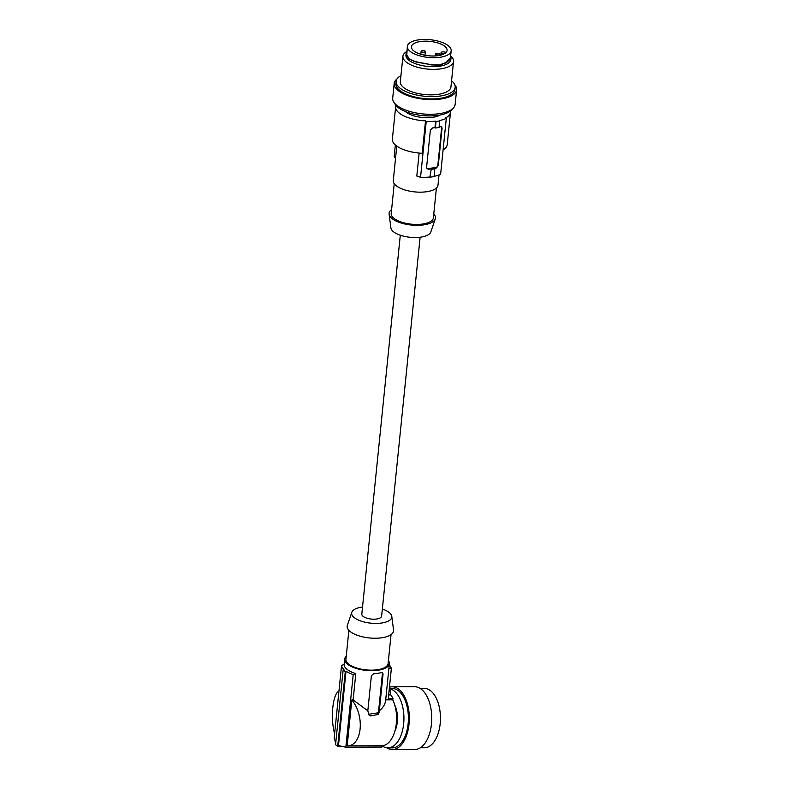 <?xml version="1.0" encoding="UTF-8"?>
<svg xmlns="http://www.w3.org/2000/svg" width="789" height="789" viewBox="0 0 789 789"><rect width="100%" height="100%" fill="white"/><g stroke="black" fill="none" stroke-linecap="round" stroke-linejoin="round"><path stroke-width="1.18" d="M395.536 158.313L394.175 156.567L395.358 144.979M430.399 177.121A29.676 11.983 5.8 0 0 434.049 176.568L434.847 168.757A29.676 11.983 5.8 0 1 431.198 169.31L429.956 176.992A28.828 11.638 5.8 0 1 420.547 177.298L416.809 176.036L419.146 153.076M395.989 105.47A27.556 11.125 5.8 0 0 395.664 106.762A27.556 11.125 5.8 0 0 425.527 120.885L426.228 121.437A28.828 11.638 -174.2 0 0 435.627 121.121L436.061 121.457A29.676 11.983 5.8 0 0 439.71 120.904L439.286 120.569A28.828 11.638 5.8 0 0 446.298 118.389L440.627 174.251A28.828 11.638 -174.2 0 1 434.078 176.341M431.198 169.31L429.956 176.992M439.019 174.941L437.984 185.139A22.467 9.073 -174.2 0 1 426.869 191.697A22.467 9.073 -174.2 0 1 404.076 189.685A22.467 9.073 -174.2 0 1 393.277 180.592L396.778 146.103M394.234 183.719L391.206 213.523A21.195 8.561 5.8 0 0 401.394 222.103A21.195 8.561 5.8 0 0 422.894 223.997A21.195 8.561 5.8 0 0 433.388 217.813L436.416 187.999M391.6 209.627A23.315 9.419 5.8 0 0 389.115 214.204A23.315 9.419 5.8 0 0 392.222 218.711A23.315 9.419 5.8 0 0 416.809 225.329A23.315 9.419 5.8 0 0 435.301 218.888A23.315 9.419 5.8 0 0 433.782 213.908M389.115 214.204L390.88 227.903A20.169 8.137 5.8 0 0 393.563 231.808A20.169 8.137 5.8 0 0 414.827 237.528A20.169 8.137 5.8 0 0 430.824 231.966L435.301 218.888M407.341 46.344A22.043 8.906 5.8 0 0 410.29 51.453A22.043 8.906 5.8 0 0 433.141 57.705A22.043 8.906 5.8 0 0 451.2 50.802A22.043 8.906 5.8 0 0 448.251 45.693A22.043 8.906 5.8 0 0 423.999 39.45A22.043 8.906 5.8 0 0 407.341 46.344L406.799 54.954L409.501 59.155L415.241 61.581L431.544 64.935L439.779 65.171L446.426 62.676L450.45 58.958L451.071 57.39L450.677 56.029M451.2 50.802L450.292 58.228L446.002 62.509L439.512 64.945L431.475 64.718L423.003 63.09M443.812 54.017L442.954 53.859L442.895 54.431M409.501 59.155L414.915 61.729L422.865 63.278M406.897 50.723L406.276 54.934L409.047 59.244M438.23 55.624A17.92 7.239 5.8 0 0 440.982 55.052A17.92 7.239 5.8 0 0 447.097 50.417A17.92 7.239 5.8 0 0 438.516 43.148A17.92 7.239 5.8 0 0 420.31 41.531A17.92 7.239 5.8 0 0 411.434 46.788A17.92 7.239 5.8 0 0 420.083 54.027A17.92 7.239 5.8 0 0 438.23 55.624M440.824 55.092L441.071 52.656A2.545 1.026 5.8 0 1 444.246 51.975L446.17 52.34M441.071 52.656A2.545 1.026 5.8 0 0 442.954 53.859M389.302 664.456A25.859 10.444 -174.2 0 1 389.677 664.792L389.618 665.374M388.878 668.579L391.324 668.816A25.011 10.099 -174.2 0 0 389.243 664.979M388.957 664.703L389.677 664.792M334.615 733.711C330.256 718.148 332.741 693.738 338.935 691.174M420.123 237.223L381.639 616.081A9.961 4.024 -174.2 0 1 376.708 618.99A9.961 4.024 -174.2 0 1 366.599 618.093A9.961 4.024 -174.2 0 1 361.816 614.069L400.299 235.211M446.298 118.389L445.607 117.837A27.556 11.125 -174.2 0 0 450.489 112.334L447.205 144.752A27.556 11.125 -174.2 0 1 443.112 149.831M450.43 111.002A27.556 11.125 -174.2 0 1 450.489 112.334M405.398 111.525A19.715 7.959 5.8 0 0 406.098 112.117A19.715 7.959 5.8 0 0 439.996 115.036M426.228 121.437L420.547 177.298M395.664 106.762L392.37 139.18A27.556 11.125 5.8 0 0 422.233 153.303L425.527 120.885M430.774 168.974A28.828 11.638 -174.2 0 1 428.427 169.191L427.056 168.718L426.583 167.367L430.39 129.938L432.619 127.897A28.828 11.638 -174.2 0 0 434.966 127.69L435.39 128.015A29.676 11.983 5.8 0 0 439.039 127.463L439.71 120.904M435.627 121.121L434.966 127.69M441.367 126.694A2.12 1.637 -51.8 0 1 441.623 127.818L437.826 165.246A2.12 1.637 -51.8 0 1 435.804 167.455L427.766 168.668A2.12 1.637 -51.8 0 1 426.928 168.57M439.078 127.039A28.828 11.638 5.8 0 0 440.656 126.684L441.741 126.93L442.067 128.163L438.27 165.601L436.455 167.968A28.828 11.638 5.8 0 1 434.423 168.422L434.847 168.757M436.061 121.457L435.39 128.015M452.324 109A29.676 11.983 -174.2 0 1 416.109 114.612A29.676 11.983 -174.2 0 1 394.53 103.132M396.995 78.939A31.373 12.663 5.8 0 0 394.194 83.466L392.705 98.132A31.373 12.663 5.8 0 0 414.856 112.709A31.373 12.663 5.8 0 0 455.125 104.473L456.614 89.808A31.373 12.663 5.8 0 0 454.78 84.808M394.194 83.466A31.373 12.663 5.8 0 0 399.096 91.268A31.373 12.663 5.8 0 0 416.345 98.043A31.373 12.663 5.8 0 0 456.614 89.808M400.95 75.616A29.676 11.983 5.8 0 0 396.117 81.326L395.881 83.644A29.676 11.983 5.8 0 0 417.825 97.629A29.676 11.983 5.8 0 0 454.928 89.64L455.164 87.323A29.676 11.983 5.8 0 0 451.574 80.754M396.117 81.326A29.676 11.983 5.8 0 0 418.062 95.311A29.676 11.983 5.8 0 0 427.924 96.514A29.676 11.983 5.8 0 0 455.164 87.323M450.677 55.96A25.435 10.267 -174.2 0 1 453.537 61.394L450.943 86.898A25.435 10.267 -174.2 0 1 419.146 93.743A25.435 10.267 -174.2 0 1 400.329 81.75L402.923 56.256A25.435 10.267 -174.2 0 1 403.633 54.273A25.435 10.267 -174.2 0 1 406.374 51.758M453.537 61.394A25.435 10.267 -174.2 0 1 452.817 63.386A25.435 10.267 -174.2 0 1 421.74 68.249A25.435 10.267 -174.2 0 1 402.923 56.256M451.071 57.39L450.844 59.609A22.575 9.113 -174.2 0 1 450.203 61.364A22.575 9.113 -174.2 0 1 425.212 66.118A22.575 9.113 -174.2 0 1 405.921 55.043L406.148 52.833M449.848 59.027L450.351 59.106M382.359 609.039A20.169 8.137 -174.2 0 1 389.085 612.442A20.169 8.137 -174.2 0 1 391.778 616.337A20.169 8.137 -174.2 0 1 377.458 623.399A20.169 8.137 -174.2 0 1 354.369 617.708A20.169 8.137 -174.2 0 1 351.835 612.284A20.169 8.137 -174.2 0 1 362.526 607.027M391.778 616.337L393.543 630.046A23.315 9.419 -174.2 0 1 376.984 638.202A23.315 9.419 -174.2 0 1 350.277 631.624A23.315 9.419 -174.2 0 1 347.347 625.352L351.835 612.284M348.866 630.342L345.937 659.239A21.195 8.561 5.8 0 0 348.768 664.151A21.195 8.561 5.8 0 0 372.092 670.157A21.195 8.561 5.8 0 0 388.119 663.519L391.048 634.622M346.243 656.241A22.467 9.073 5.8 0 0 344.665 659.111A22.467 9.073 5.8 0 0 347.673 664.308A22.467 9.073 5.8 0 0 372.398 670.68A22.467 9.073 5.8 0 0 389.381 663.648A22.467 9.073 5.8 0 0 388.415 660.531M381.541 747.035A28.828 15.652 -90.2 0 0 381.708 747.035A28.828 15.652 -90.2 0 0 381.876 747.035L345.848 747.153L353.216 674.595A25.011 10.099 -174.2 0 1 346.036 671.212L345.286 671.528A25.859 10.444 -174.2 0 1 343.166 669.861L343.925 669.545A25.011 10.099 -174.2 0 1 341.558 665.423L344.132 664.427A22.467 9.073 5.8 0 0 347.16 669.437A22.467 9.073 5.8 0 0 355.8 673.589L353.117 699.951L367.822 710.781L371.382 675.7L373.69 673.717A22.467 9.073 5.8 0 0 381.718 672.494L382.665 672.632M381.718 672.494L383.069 673.934L382.418 673.421L378.621 710.85L379.529 711.57L378.326 714.42L370.662 715.929L368.631 714.331M389.381 663.648L385.693 699.853C385.357 704.054 383.227 707.674 379.331 710.741L383.069 673.934M388.681 694.902L390.772 694.892A28.828 15.652 89.8 0 1 393.021 698.551L388.306 698.561L391.324 668.816M389.233 689.399L389.914 689.399L389.293 688.856M390.772 694.892L389.914 689.399M381.876 747.035L382.172 745.753A27.556 14.961 -90.2 0 0 395.397 729.046A27.556 14.961 -90.2 0 0 392.725 699.833L393.021 698.551M394.717 705.001A19.715 10.701 89.8 0 1 396.65 725.939A19.715 10.701 89.8 0 1 394.806 731.334M389.312 688.649A29.676 16.115 89.8 0 1 394.096 690.898A29.676 16.115 89.8 0 1 402.666 729.855A29.676 16.115 89.8 0 1 387.912 747.864A29.676 16.115 89.8 0 1 382.132 745.911M387.912 747.864L392.389 747.854A29.676 16.115 -90.2 0 0 408.091 724.105A29.676 16.115 -90.2 0 0 398.563 690.888A29.676 16.115 -90.2 0 0 392.202 688.501L389.322 688.511M389.46 687.219A31.373 17.033 89.8 0 1 392.192 686.805A31.373 17.033 89.8 0 1 408.209 729.49A31.373 17.033 89.8 0 1 392.389 749.55A31.373 17.033 89.8 0 1 386.738 747.794M392.192 686.805L414.629 686.736A31.373 17.033 89.8 0 1 430.636 729.421A31.373 17.033 89.8 0 1 414.817 749.481L392.389 749.55M420.152 688.412L424.245 688.402A29.676 16.115 89.8 0 1 435.863 697.427A29.676 16.115 89.8 0 1 430.399 745.625A29.676 16.115 89.8 0 1 424.433 747.755L420.34 747.765M438.23 53.356A2.12 0.858 5.8 0 0 435.577 53.918A2.12 0.858 5.8 0 0 437.145 54.924A2.12 0.858 5.8 0 0 439.798 54.352A2.12 0.858 5.8 0 0 438.23 53.356M353.117 699.951L351.825 699.961L347.17 745.861L382.172 745.753M353.216 674.595L355.8 673.589M368.611 714.272L376.6 713.059A2.12 1.637 128.2 0 0 378.621 710.85M381.708 747.035L345.572 747.153L338.481 745.595L346.036 671.212M370.662 715.929L368.877 714.893L367.822 710.781M351.825 699.961C365.149 716.027 362.102 746.098 347.17 745.861M392.725 699.833L385.703 699.853M379.331 710.741L379.529 711.57M423.801 50.575A2.12 0.858 5.8 0 0 421.158 51.137A2.12 0.858 5.8 0 0 422.726 52.143A2.12 0.858 5.8 0 0 425.37 51.571A2.12 0.858 5.8 0 0 423.801 50.575M340.237 746.374L337.682 746.384L335.562 744.717L343.166 669.861M337.682 746.384L345.286 671.528M335.719 743.13L334.181 737.981L341.558 665.423M382.251 672.455A2.12 1.637 -51.8 0 1 382.418 673.421M406.799 54.954L406.276 54.934M428.427 169.191L427.766 168.668M436.455 167.968L435.804 167.455M376.6 713.059L378.326 714.42M420.833 54.263L421.158 51.137M435.38 55.92L435.577 53.918M439.7 55.358L439.798 54.352M344.132 664.427L344.665 659.111M424.995 55.269L425.37 51.571"/></g></svg>
